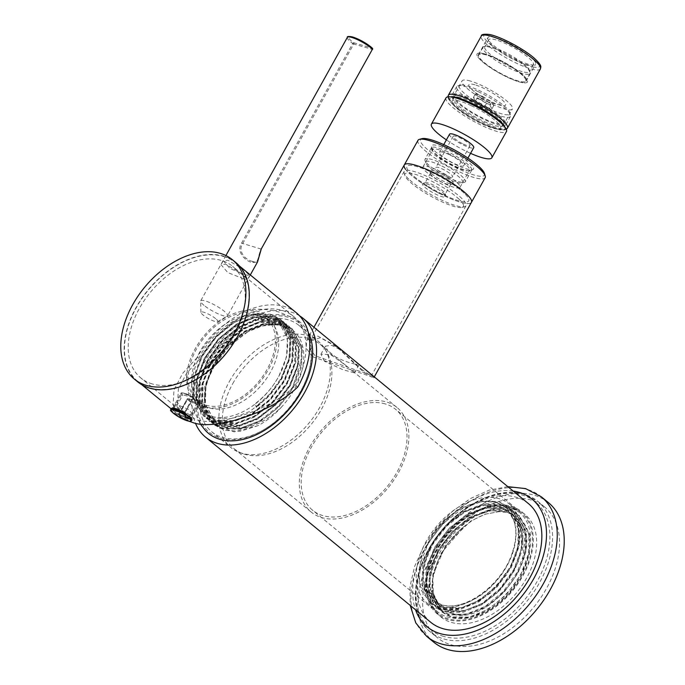 <?xml version="1.0" encoding="UTF-8"?>
<svg xmlns="http://www.w3.org/2000/svg" width="685" height="685" viewBox="0 0 685 685"><rect width="100%" height="100%" fill="white"/><g stroke="black" fill="none" stroke-linecap="round" stroke-linejoin="round"><path stroke-width="0.51" stroke-dasharray="3.42 2.57" d="M207.957 364.283A70.709 46.041 129.4 0 1 281.509 315.999A70.709 46.041 129.4 0 1 307.89 374.763A70.709 46.041 129.4 0 1 300.664 391.169A70.709 46.041 129.4 0 1 261.764 430.874A70.709 46.041 129.4 0 1 205.072 427.979A70.709 46.041 129.4 0 1 207.957 364.283M300.527 391.734A68.791 44.79 -50.6 0 0 307.565 375.774A68.791 44.79 -50.6 0 0 299.122 325.521A68.791 44.79 -50.6 0 0 210.346 365.576A68.791 44.79 -50.6 0 0 211.751 431.79A68.791 44.79 -50.6 0 0 262.68 430.351A68.791 44.79 -50.6 0 0 300.527 391.734M229.492 381.322A68.791 44.79 129.4 0 1 318.268 341.258A68.791 44.79 129.4 0 1 325.058 349.222A68.791 44.79 129.4 0 1 319.672 407.472A68.791 44.79 129.4 0 1 240.024 452.648A68.791 44.79 129.4 0 1 230.896 447.536A68.791 44.79 129.4 0 1 229.492 381.322M232.772 383.609A67.635 44.045 129.4 0 1 320.058 344.23A67.635 44.045 129.4 0 1 326.728 352.056A67.635 44.045 129.4 0 1 321.445 409.33A67.635 44.045 129.4 0 1 243.124 453.744A67.635 44.045 129.4 0 1 234.15 448.718A67.635 44.045 129.4 0 1 232.772 383.609M324.399 361.209L320.957 354.179L330.615 354.633L345.514 365.148L354.53 372.863L343.202 369.823L324.399 361.209M309.774 446.92A67.635 44.045 129.4 0 1 397.06 407.532A67.635 44.045 129.4 0 1 398.447 472.641A67.635 44.045 129.4 0 1 311.153 512.029A67.635 44.045 129.4 0 1 309.774 446.92M430.779 622.322A76.857 50.048 129.4 0 1 434.658 539.532A76.857 50.048 129.4 0 1 516.182 497.216A76.857 50.048 129.4 0 1 528.409 503.578M353.974 363.855L358.991 364.848L354.145 360.327C346.944 353.777 339.375 348.776 331.446 345.326L325.418 346.165L328.954 353.023C336.934 358.161 345.274 361.774 353.974 363.855M299.55 315.811A76.857 50.048 -50.6 0 0 290.894 311.992A76.857 50.048 -50.6 0 0 217.325 343.947A76.857 50.048 -50.6 0 0 195.388 423.065M385.21 403.902A65.332 42.538 -50.6 0 0 315.913 439.881A65.332 42.538 -50.6 0 0 312.617 510.248A65.332 42.538 -50.6 0 0 323.012 515.659A65.332 42.538 -50.6 0 0 392.308 479.688A65.332 42.538 -50.6 0 0 395.596 409.313A65.332 42.538 -50.6 0 0 385.21 403.902M510.693 507.071A65.332 42.538 -50.6 0 0 441.397 543.042A65.332 42.538 -50.6 0 0 438.1 613.417A65.332 42.538 -50.6 0 0 448.495 618.829A65.332 42.538 -50.6 0 0 517.792 582.849A65.332 42.538 -50.6 0 0 521.079 512.483A65.332 42.538 -50.6 0 0 510.693 507.071M509.195 512.868C531.072 518.305 536.501 548.771 520.643 576.513C505.924 604.427 473.421 623.727 452.708 617.313C444.719 615.087 438.905 610.181 435.283 602.612C425.231 582.216 439.273 545.731 464.49 526.14L458.993 530.978L446.38 545.568L437.355 561.931L432.834 578.457L433.305 593.45L439.838 606.61L451.912 613.854C487.831 626.946 543.907 556.648 521.782 524.085A58.602 38.163 129.4 0 1 522.843 559.662C513.408 592.542 474.928 620.91 451.415 613.058L436.431 601.618L432.466 589.836L432.766 575.64L445.712 545.192L470.775 521.054L485.211 514.152L499.262 511.635L509.195 512.868M437.689 608.742A64.373 41.913 -50.6 0 0 505.967 573.302A64.373 41.913 -50.6 0 0 509.212 503.963A64.373 41.913 -50.6 0 0 498.971 498.637A64.373 41.913 -50.6 0 0 430.694 534.077A64.373 41.913 -50.6 0 0 427.449 603.408A64.373 41.913 -50.6 0 0 437.689 608.742M512.705 551.322A58.602 38.163 -50.6 0 0 511.644 515.745C499.862 489.698 454.763 501.043 432.184 534.968L422.337 554.019L418.372 572.934L420.736 589.408L429.127 601.37L433.776 604.427C457.597 617.553 502.696 587.644 512.705 551.322C503.466 583.911 464.798 612.638 441.414 604.624L432.244 599.889L422.842 582.413L423.784 563.909L431.747 544.053L445.558 525.892L463.146 512.217L481.863 505.145L498.903 505.761L508.364 510.736L518.322 528.666L517.809 547.52L510.265 567.728L496.873 586.232L479.705 600.248L461.407 607.681L444.796 607.398L435.617 602.663L426.224 585.187L427.157 566.683L435.121 546.827L448.932 528.666L466.528 515L485.245 507.919L502.285 508.544L511.746 513.519L521.696 531.449L521.182 550.295L513.647 570.502L500.255 589.006L483.088 603.031L464.79 610.455L448.17 610.181L438.999 605.446L429.606 587.97L430.54 569.466L438.503 549.61L452.314 531.449L469.901 517.774L488.628 510.702L505.658 511.318L515.129 516.293L525.078 534.223L522.843 559.662M511.644 515.745C515.548 524.29 517.766 530.387 514.521 546.596C512.243 555.098 512.038 555.21 508.998 562C505.958 568.011 502.995 572.831 500.11 576.453C495.366 582.61 490.263 587.867 484.8 592.217C480.382 595.685 475.947 598.51 471.494 600.694C460.02 606.037 450.131 607.467 441.842 604.975L432.663 600.231L424.871 588.98L422.825 573.833L426.849 555.621L436.037 538.256L450.242 522.193L466.297 511.087L485.656 505.008L499.322 506.112L508.792 511.087L517.535 524.231L519.333 539.489L515.659 556.965L506.66 574.758L490.674 592.927L476.178 602.809L459.978 608.366L445.216 607.749L436.045 603.014L428.467 592.328L426.19 576.898L430.856 556.785L439.65 540.688L454.592 524.128L470.364 513.51L487.532 507.97L502.704 508.887L512.166 513.861L520.506 525.832L522.783 540.311L518.648 560.818L510.436 576.941L496.282 593.724L480.639 605.018L461.896 611.354L448.598 610.532L439.419 605.788L431.113 593.004L429.666 578.037L433.716 560.869L443.092 543.385L459.541 525.592L474.362 515.985L490.948 510.745L506.087 511.669L515.548 516.644L521.782 524.085M531.329 500.084A84.546 55.057 -50.6 0 0 441.654 546.639A84.546 55.057 -50.6 0 0 437.39 637.701A84.546 55.057 -50.6 0 0 450.833 644.705A84.546 55.057 -50.6 0 0 540.516 598.151A84.546 55.057 -50.6 0 0 544.772 507.088A84.546 55.057 -50.6 0 0 531.329 500.084M548.437 502.636A90.309 58.807 -50.6 0 0 534.077 495.152A90.309 58.807 -50.6 0 0 438.28 544.883A90.309 58.807 -50.6 0 0 433.733 642.153M432.184 534.968L445.378 519.804L460.851 508.347L480.553 500.889L498.492 501.531L508.45 506.763L518.913 525.643L518.365 545.483L510.411 566.752L496.3 586.24L478.207 600.993L458.916 608.802L441.405 608.511L431.738 603.511L421.823 585.093L422.799 565.596L431.173 544.678L445.712 525.541L464.224 511.13L483.935 503.663L501.865 504.314L511.832 509.546L522.295 528.418L521.739 548.265L513.793 569.535L499.673 589.014L481.581 603.776L462.298 611.585L444.788 611.285L435.121 606.293L425.205 587.876L426.181 568.379L434.555 547.452L449.095 528.315L467.607 513.904L487.318 506.446L505.247 507.088L515.206 512.32L525.669 531.192L525.121 551.04L517.166 572.309L503.055 591.797L484.963 606.55L465.68 614.359L448.17 614.068L438.494 609.068L428.587 590.65L429.555 571.153L437.938 550.235L452.468 531.098L470.989 516.687L490.691 509.22L508.63 509.863L518.588 515.103L529.051 533.975L528.503 553.822L520.549 575.092L506.438 594.571L488.345 609.333L469.054 617.142L451.543 616.842L441.876 611.851L431.961 593.433L432.937 573.936L441.311 553.009L464.49 526.14M433.776 604.427L429.204 601.43L419.288 583.012L420.265 563.515L428.639 542.588L443.178 523.451L461.69 509.041L481.401 501.583L499.331 502.225L509.297 507.457L519.761 526.337L519.204 546.176L511.258 567.445L497.139 586.934L479.046 601.687L459.763 609.504L442.253 609.205L432.586 604.204L422.671 585.786L423.647 566.289L432.021 545.371L446.56 526.234L465.072 511.823L484.783 504.357L502.713 505.008L512.671 510.239L523.135 529.111L522.587 548.959L514.632 570.228L500.521 589.708L482.428 604.47L463.146 612.279L445.635 611.979L435.96 606.987L426.053 588.569L427.02 569.072L435.403 548.146L449.934 529.008L468.454 514.598L488.157 507.14L506.095 507.782L516.053 513.014L526.517 531.894L525.969 551.733L518.014 573.003L503.903 592.491L485.811 607.244L466.519 615.062L449.009 614.762L439.342 609.761L429.426 591.343L430.403 571.847L438.777 550.928L453.316 531.791L471.828 517.38L491.539 509.914L509.469 510.565L519.435 515.796L529.899 534.668L529.342 554.516L521.396 575.785L507.277 595.265L489.184 610.027L469.901 617.836L452.391 617.536L442.724 612.544L435.283 602.612M361.474 369.232L368.71 374.344L371.561 375.457L315.126 355.789L309.38 348.023L309.774 341.07L320.443 337.714L337.705 347.543L361.474 369.232M461.022 190.396A35.355 7.227 29.1 0 1 468.737 200.868A35.355 7.227 29.1 0 1 447.279 196.475A35.355 7.227 29.1 0 1 414.673 176.953A35.355 7.227 29.1 0 1 406.95 166.481A35.355 7.227 29.1 0 1 428.416 170.873A35.355 7.227 29.1 0 1 461.022 190.396M405.451 169.169A38.428 7.86 -150.9 0 0 409.193 173.331A38.428 7.86 -150.9 0 0 445.31 196.321A38.428 7.86 -150.9 0 0 471.426 202.366A38.428 7.86 29.1 0 1 448.093 197.588A38.428 7.86 29.1 0 1 412.653 176.37A38.428 7.86 29.1 0 1 404.27 164.982M312.3 356.662L306.135 348.04L306.76 340.171L317.823 336.07L335.53 345.754L362.682 371.27L370.645 376.664L373.916 377.546L312.3 356.662M434.573 150.914A24.018 4.915 -150.9 0 0 454.96 164.229A24.018 4.915 -150.9 0 0 472.504 169.7A24.018 4.915 -150.9 0 0 470.389 163.843A24.018 4.915 -150.9 0 0 445.678 148.508A24.018 4.915 -150.9 0 0 431.456 146.847A24.018 4.915 -150.9 0 0 434.573 150.914M466.87 165.53A21.132 4.324 29.1 0 1 469.576 170.12A21.132 4.324 29.1 0 1 468.728 170.685A21.132 4.324 29.1 0 1 453.29 165.873A21.132 4.324 29.1 0 1 435.352 154.151A21.132 4.324 29.1 0 1 432.612 150.58A21.132 4.324 29.1 0 1 432.637 149.561A21.132 4.324 29.1 0 1 447.005 152.883A21.132 4.324 29.1 0 1 466.87 165.53M484.432 173.382A36.511 7.466 29.1 0 1 462.829 170.865A36.511 7.466 29.1 0 1 425.265 147.549A36.511 7.466 29.1 0 1 422.046 138.653M417.987 140.331A38.428 7.86 -150.9 0 0 422.91 148.671A38.428 7.86 -150.9 0 0 459.036 171.67A38.428 7.86 -150.9 0 0 485.143 177.715M431.473 173.476A13.452 2.749 -150.9 0 0 442.895 180.934A13.452 2.749 -150.9 0 0 452.716 184A13.452 2.749 -150.9 0 0 451.535 180.72A13.452 2.749 -150.9 0 0 437.689 172.132A13.452 2.749 -150.9 0 0 429.735 171.207A13.452 2.749 -150.9 0 0 431.473 173.476M449.189 181.85A11.525 2.355 29.1 0 1 450.662 184.351A11.525 2.355 29.1 0 1 450.199 184.659A11.525 2.355 29.1 0 1 441.782 182.03A11.525 2.355 29.1 0 1 431.995 175.643A11.525 2.355 29.1 0 1 430.497 173.69A11.525 2.355 29.1 0 1 430.514 173.134A11.525 2.355 29.1 0 1 438.349 174.949A11.525 2.355 29.1 0 1 449.189 181.85M444.214 193.864A13.452 2.749 29.1 0 1 445.961 196.141A13.452 2.749 29.1 0 1 437.998 195.216A13.452 2.749 29.1 0 1 424.161 186.628A13.452 2.749 29.1 0 1 422.97 183.349A13.452 2.749 29.1 0 1 432.8 186.406A13.452 2.749 29.1 0 1 444.214 193.864M426.507 185.498A11.525 2.355 -150.9 0 0 437.338 192.399A11.525 2.355 -150.9 0 0 445.173 194.206A11.525 2.355 -150.9 0 0 445.19 193.658A11.525 2.355 -150.9 0 0 443.7 191.706A11.525 2.355 -150.9 0 0 433.913 185.318A11.525 2.355 -150.9 0 0 425.488 182.69A11.525 2.355 -150.9 0 0 425.025 182.998A11.525 2.355 -150.9 0 0 426.507 185.498M459.113 199.249A33.437 6.833 -150.9 0 0 424.717 177.903A33.437 6.833 -150.9 0 0 404.921 175.591A33.437 6.833 -150.9 0 0 409.262 181.242A33.437 6.833 -150.9 0 0 437.638 199.78A33.437 6.833 -150.9 0 0 462.058 207.392A33.437 6.833 -150.9 0 0 459.113 199.249M408.739 179.085A35.355 7.227 29.1 0 1 404.159 173.108A35.355 7.227 29.1 0 1 404.21 171.413A35.355 7.227 29.1 0 1 428.228 176.97A35.355 7.227 29.1 0 1 461.459 198.119A35.355 7.227 29.1 0 1 465.997 205.8A35.355 7.227 29.1 0 1 464.576 206.742A35.355 7.227 29.1 0 1 438.751 198.684A35.355 7.227 29.1 0 1 408.739 179.085M457.263 182.792A21.132 4.324 29.1 0 1 459.969 187.382A21.132 4.324 29.1 0 1 445.61 184.051A21.132 4.324 29.1 0 1 425.745 171.413A21.132 4.324 29.1 0 1 423.039 166.823A21.132 4.324 29.1 0 1 437.398 170.145A21.132 4.324 29.1 0 1 457.263 182.792M464.207 193.187A35.355 7.227 -150.9 0 0 430.976 172.038A35.355 7.227 -150.9 0 0 406.95 166.481A35.355 7.227 -150.9 0 0 411.488 174.153A35.355 7.227 -150.9 0 0 444.719 195.311A35.355 7.227 -150.9 0 0 468.737 200.868A35.355 7.227 -150.9 0 0 464.207 193.187M137.668 381.828A77.242 50.296 129.4 0 1 141.564 298.626A77.242 50.296 129.4 0 1 223.498 256.096A77.242 50.296 129.4 0 1 235.777 262.492M190.062 414.982L179.924 409.245L174.795 404.45L177.672 404.792L188.452 409.365L193.264 414.733L190.062 414.982M191.141 417.996L191.064 418.698L187.87 418.92L177.715 413.226L172.594 408.414L179.333 410.058M243.535 278.795L227.848 272.596L221.032 264.701L225.733 264.162L240.084 272.767L247.559 279.471L243.535 278.795M245.727 274.856L230.083 268.58L223.25 260.72L227.934 260.223L242.327 268.751L249.777 275.49L245.727 274.856M296.365 312.805A76.857 50.048 129.4 0 0 284.138 306.435A76.857 50.048 129.4 0 0 197.169 357.561L200.191 358.435L186.662 373.171L178.374 388.934L177.586 403.217L184.351 413.74L195.182 419.186C216.272 428.082 271.114 409.776 294.91 385.903L297.932 386.785M152.327 383.951A72.25 47.042 129.4 0 1 140.836 377.966A72.25 47.042 129.4 0 1 144.484 300.15A72.25 47.042 129.4 0 1 221.118 260.368A72.25 47.042 129.4 0 1 232.609 266.354A72.25 47.042 129.4 0 1 228.961 344.17A72.25 47.042 129.4 0 1 152.327 383.951M200.191 358.435A72.25 47.042 129.4 0 1 281.946 310.373A72.25 47.042 129.4 0 1 293.437 316.367A72.25 47.042 129.4 0 1 294.91 385.903M223.31 256.421A76.857 50.048 129.4 0 1 235.537 262.792A76.857 50.048 129.4 0 1 231.658 345.574A76.857 50.048 129.4 0 1 150.135 387.898A76.857 50.048 129.4 0 1 137.908 381.528A76.857 50.048 129.4 0 1 141.786 298.746A76.857 50.048 129.4 0 1 223.31 256.421M197.169 357.561L182.775 373.231L173.964 390.005L173.117 405.203L180.318 416.394L188.803 421.172M215.689 318.662A9.607 1.961 -150.9 0 0 206.339 313.156A9.607 1.961 -150.9 0 0 200.936 312.411A9.607 1.961 -150.9 0 0 203.085 315.014A9.607 1.961 -150.9 0 0 211.459 320.092A9.607 1.961 -150.9 0 0 217.607 321.685A9.607 1.961 -150.9 0 0 215.689 318.662M204.061 305.382A15.37 3.142 29.1 0 1 200.619 301.212A15.37 3.142 29.1 0 1 200.705 300.826A15.37 3.142 29.1 0 1 210.038 302.736A15.37 3.142 29.1 0 1 224.218 311.221A15.37 3.142 29.1 0 1 227.574 315.776A15.37 3.142 29.1 0 1 227.292 316.05A15.37 3.142 29.1 0 1 217.453 313.507A15.37 3.142 29.1 0 1 204.061 305.382M347.346 37.375A15.37 3.142 -150.9 0 0 350.694 41.931A15.37 3.142 -150.9 0 0 352.707 43.472L241.565 243.149C235.631 252.106 246.24 261.875 252.722 262.586L257.543 261.935M252.654 261.345C246.78 260.797 237.07 251.917 242.636 243.697L353.768 44.02L372.28 49.389L261.148 249.066C257.123 257.808 258.913 264.307 252.654 261.345A0.959 0.702 -73.8 0 1 252.722 262.586M185.421 415.29L185.986 414.142A3.459 0.711 29.1 0 1 186.097 414.057M184.573 412.413L192.733 397.745L193.547 397.557L182.604 394.86L181.345 394.937L172.928 410.058L174.058 410.717L182.844 394.937M193.17 397.642L193.547 397.557A9.795 2.004 -150.9 0 0 184.188 393.19A9.795 2.004 -150.9 0 0 182.604 394.86M193.401 397.54L184.804 413.312L184.325 412.867A10.566 2.158 -150.9 0 0 172.44 408.688A10.566 2.158 -150.9 0 0 172.928 410.058M189.814 415.992L198.307 401.247L198.83 402.48L190.713 417.062M190.413 417.602L179.025 414.793A10.566 2.158 -150.9 0 0 190.91 418.972A10.566 2.158 -150.9 0 0 190.413 417.602L190.558 417.336M179.025 414.793L187.442 399.672L187.51 398.559L178.725 414.339M198.068 401.17L187.51 398.559M178.545 414.348L187.356 398.55A9.795 2.004 -150.9 0 0 196.723 402.917A9.795 2.004 -150.9 0 0 198.307 401.247L198.821 402.035M184.625 413.32L174.058 410.717M186.089 414.365A3.648 0.745 -150.9 0 1 186.02 413.8L186.097 413.877M199.892 351.756A53.798 35.038 -50.6 0 0 191.586 381.845A53.798 35.038 -50.6 0 0 200.988 403.542A53.798 35.038 -50.6 0 0 209.55 408.003A53.798 35.038 -50.6 0 0 270.429 372.212A53.798 35.038 -50.6 0 0 269.325 320.426A53.798 35.038 -50.6 0 0 260.771 315.965A53.798 35.038 -50.6 0 0 246.223 315.391A53.798 35.038 -50.6 0 0 199.892 351.756M254.486 404.544A59.184 38.54 129.4 0 1 202.084 411.402A59.184 38.54 129.4 0 1 191.731 387.539A59.184 38.54 129.4 0 1 200.868 354.436A59.184 38.54 129.4 0 1 251.84 314.441A59.184 38.54 129.4 0 1 277.254 319.972A59.184 38.54 129.4 0 1 278.461 376.938A59.184 38.54 129.4 0 1 273.443 384.91A59.184 38.54 129.4 0 1 254.486 404.544L256.738 406.393L256.515 407.378L254.486 404.544M257.389 313.191A53.798 35.038 129.4 0 1 265.951 317.643A53.798 35.038 129.4 0 1 263.237 375.594A53.798 35.038 129.4 0 1 206.168 405.22A53.798 35.038 129.4 0 1 197.614 400.759A53.798 35.038 129.4 0 1 200.32 342.817A53.798 35.038 129.4 0 1 257.389 313.191M256.738 406.393C266.765 398.867 274.848 389.748 280.996 379.019L289.001 358.94L289.901 340.222L280.37 322.541L271.08 317.729L254.263 317.42L235.743 324.895L218.369 339.015L204.815 357.681L197.16 378.051L196.604 397.052L206.605 415.119L216.135 420.128L233.302 420.727L252.174 413.543L269.899 399.706L283.813 381.339L291.81 361.252L292.718 342.543L283.188 324.853L273.897 320.049L257.08 319.741L238.56 327.207L221.186 341.335L207.632 359.993L199.977 380.363L199.421 399.372L209.422 417.439L218.952 422.44L236.119 423.039L254.991 415.863L272.716 402.026L286.63 383.651L294.627 363.572L295.535 344.855L285.996 327.165L276.706 322.361L259.898 322.053L241.377 329.519L224.004 343.647L210.449 362.305L202.794 382.684L202.238 401.684L212.239 419.751L221.769 424.76L238.937 425.351L257.808 418.175L275.533 404.338L289.438 385.972L297.444 365.884L298.352 347.167L288.813 329.485L279.523 324.681L262.715 324.373L244.194 331.84L226.821 345.968L213.258 364.625L205.611 384.996L205.055 404.004L215.056 422.071L224.586 427.072L241.754 427.671L260.625 420.487L268.186 415.521A59.184 38.54 129.4 0 1 231.59 428.57L224.937 427.363L215.407 422.354L205.406 404.287L205.962 385.287L213.617 364.917L227.172 346.25L244.545 332.131L263.066 324.656L279.874 324.964L289.164 329.776L298.703 347.458L297.795 366.175L289.798 386.254L275.884 404.63L258.159 418.466L239.288 425.642L222.12 425.042L212.59 420.042L202.589 401.975L203.145 382.966L210.8 362.596L224.355 343.938L241.728 329.81L260.249 322.344L277.065 322.652L286.356 327.456L295.886 345.146L294.978 363.863L286.981 383.942L273.067 402.309L255.342 416.146L236.471 423.33L219.303 422.731L209.773 417.73L199.772 399.663L200.328 380.654L207.983 360.284L221.538 341.627L238.911 327.498L257.432 320.032L274.248 320.34L283.539 325.144L293.069 342.825L292.17 361.543L284.164 381.631L270.25 399.997L252.525 413.834L233.653 421.01L216.486 420.419L206.956 415.41L196.955 397.343L197.511 378.343L205.166 357.964L218.72 339.306L236.094 325.178L254.614 317.712L271.431 318.02L280.722 322.823L290.26 340.513L289.353 359.231L281.347 379.31L267.433 397.685L249.708 411.522L230.836 418.698L213.677 418.098L204.139 413.098L194.146 395.031L194.694 376.022L202.349 355.652L215.912 336.994L233.285 322.866L251.797 315.4L268.614 315.708L277.904 320.511L287.443 338.202L286.535 356.911L278.53 376.998L273.443 384.91C267.955 392.479 261.567 398.961 254.281 404.364M268.186 415.521C278.059 408.149 286.107 399.055 292.358 388.258L301.914 358.264L300.629 344.975L295.372 334.374L286.587 327.37L275.027 324.536L261.67 326.094L247.867 331.805A61.102 39.79 -50.6 0 1 296.853 334.306A61.102 39.79 -50.6 0 1 294.362 389.345A61.102 39.79 -50.6 0 1 281.852 406.676C265.429 422.628 248.672 429.923 231.59 428.57M247.867 331.805A61.102 39.79 -50.6 0 0 214.251 366.107A61.102 39.79 -50.6 0 0 209.31 376.63C205.603 385.878 203.967 394.663 204.404 402.968L206.014 384.713L213.497 365.721L227.651 346.25L245.804 331.506L265.138 323.722L282.7 324.048L292.401 329.065L302.368 347.543L301.434 367.083L293.086 388.052L278.572 407.241L260.069 421.686L240.384 429.187L222.471 428.57L212.521 423.356L202.092 404.501L202.683 384.67L210.68 363.41L224.843 343.93L242.987 329.194L262.321 321.402L279.882 321.727L289.584 326.754L299.55 345.223L298.617 364.771L290.269 385.741L275.755 404.921L257.252 419.374L237.567 426.875L219.654 426.258L209.704 421.035L199.275 402.189L199.866 382.35L207.863 361.089L222.026 341.618L240.17 326.873L259.504 319.09L277.065 319.416L286.767 324.433L296.733 342.911L295.8 362.451L287.452 383.42L272.938 402.609L254.443 417.062L234.75 424.563L216.837 423.938L206.887 418.723L196.458 399.869L197.049 380.038L205.046 358.777L219.209 339.306L237.352 324.562L256.687 316.77L274.248 317.104L283.958 322.121L293.925 340.591L292.983 360.139L284.635 381.108L270.121 400.288L251.626 414.742L231.932 422.243L214.02 421.626L204.079 416.411L193.649 397.557L194.232 377.718L202.229 356.457L216.391 336.986L234.535 322.25L253.878 314.458L271.431 314.783L281.141 319.801L291.108 338.279L290.166 357.818L281.818 378.796L270.686 394.337L256.515 407.378M247.636 331.934L228.927 346.447L214.259 366.081L209.31 376.63M308.301 332.465A72.053 46.922 -50.6 0 0 295.834 319.142A72.053 46.922 -50.6 0 0 288.608 316.102A72.053 46.922 -50.6 0 0 214.456 352.569A72.053 46.922 -50.6 0 0 204.858 429.795M281.852 406.676C274.702 414.69 266.782 421.01 258.091 425.616L234.21 431.858L215.073 425.453L207.692 415.881L204.404 402.968M205.252 406.864A55.725 36.288 129.4 0 1 186.825 374.489A55.725 36.288 129.4 0 1 238.08 312.146A55.725 36.288 129.4 0 1 258.305 311.547A55.725 36.288 129.4 0 1 268.306 369.797A55.725 36.288 129.4 0 1 205.252 406.864M258.091 425.616L240.435 431.259L224.577 430.308L214.636 425.094L204.207 406.239L204.789 386.4L212.787 365.139L226.949 345.668L245.093 330.932L264.436 323.14L281.997 323.466L291.699 328.483L301.665 346.961L300.724 366.501L292.375 387.479L277.862 406.659L259.367 421.112L239.673 428.613L221.76 427.997L211.819 422.773L201.39 403.919L201.981 384.088L209.97 362.827L224.132 343.356L242.276 328.612L261.619 320.828L279.18 321.154L288.882 326.171L298.848 344.649L297.906 364.189L289.558 385.158L275.045 404.347L256.55 418.792L236.864 426.293L218.952 425.676L209.002 420.462L198.573 401.607L199.164 381.776L207.161 360.515L221.315 341.036L239.467 326.3L258.802 318.508L276.363 318.833L286.065 323.859L296.031 342.329L295.098 361.877L286.75 382.846L272.236 402.026L253.733 416.48L234.047 423.981L216.135 423.364L206.185 418.141L195.756 399.295L196.347 379.456L204.344 358.195L218.506 338.724L236.65 323.979L255.984 316.196L273.546 316.521L283.248 321.539L293.214 340.017L292.281 359.556L283.933 380.526L269.419 399.715L250.916 414.168L231.23 421.669L213.318 421.044L203.368 415.829L192.939 396.975L193.53 377.144L201.527 355.883L215.689 336.412L233.833 321.667L253.167 313.876L270.729 314.209L280.43 319.227L290.397 337.696L289.464 357.245L281.115 378.214L269.984 393.764L255.805 406.796M492.806 37.016A27.289 5.583 29.1 0 1 520.805 49.774A27.289 5.583 29.1 0 1 535.593 64.15A27.289 5.583 29.1 0 1 530.704 64.75A27.289 5.583 29.1 0 1 502.704 51.991A27.289 5.583 29.1 0 1 487.917 37.615A27.289 5.583 29.1 0 1 492.806 37.016M483.293 54.106A27.289 5.583 29.1 0 1 511.293 66.865A27.289 5.583 29.1 0 1 526.08 81.241A27.289 5.583 29.1 0 1 521.191 81.84A27.289 5.583 29.1 0 1 493.191 69.082A27.289 5.583 29.1 0 1 478.404 54.706A27.289 5.583 29.1 0 1 483.293 54.106M502.507 124.405A30.739 6.285 29.1 0 1 503.903 126.811A30.739 6.285 29.1 0 1 498.346 128.96A30.739 6.285 29.1 0 1 464.216 112.905A30.739 6.285 29.1 0 1 451.364 97.561A30.739 6.285 29.1 0 1 454.138 97.484M457.897 97.039A28.821 5.891 29.1 0 1 484.954 108.958A28.821 5.891 29.1 0 1 503.141 124.319A28.821 5.891 29.1 0 1 503.09 125.706A28.821 5.891 29.1 0 1 497.926 126.34A28.821 5.891 29.1 0 1 468.343 112.862A28.821 5.891 29.1 0 1 452.725 97.672A28.821 5.891 29.1 0 1 453.881 96.91A28.821 5.891 29.1 0 1 457.897 97.039M482.223 53.327A28.821 5.891 29.1 0 1 511.806 66.805A28.821 5.891 29.1 0 1 527.424 81.995A28.821 5.891 29.1 0 1 522.261 82.628A28.821 5.891 29.1 0 1 492.678 69.142A28.821 5.891 29.1 0 1 477.06 53.961A28.821 5.891 29.1 0 1 482.223 53.327M445.986 175.266A9.607 1.961 -150.9 0 0 452.639 176.841A9.607 1.961 -150.9 0 0 442.51 169.067A9.607 1.961 -150.9 0 0 435.857 167.5A9.607 1.961 -150.9 0 0 445.986 175.266M463.368 144.047A9.607 1.961 -150.9 0 0 470.021 145.614A9.607 1.961 -150.9 0 0 459.892 137.839A9.607 1.961 -150.9 0 0 453.23 136.272A9.607 1.961 -150.9 0 0 463.368 144.047M440.421 165.342A21.132 4.324 -150.9 0 0 425.745 162.902A21.132 4.324 -150.9 0 0 448.067 178.99A21.132 4.324 -150.9 0 0 461.87 183.006A21.132 4.324 -150.9 0 0 458.137 176.216A21.132 4.324 -150.9 0 0 440.421 165.342M449.334 177.972A23.059 4.718 29.1 0 1 424.983 160.418A23.059 4.718 29.1 0 1 425.017 159.314A23.059 4.718 29.1 0 1 440.994 163.081A23.059 4.718 29.1 0 1 465.312 181.739A23.059 4.718 29.1 0 1 464.387 182.356A23.059 4.718 29.1 0 1 449.334 177.972M489.706 109.163A28.821 5.891 29.1 0 1 465.56 94.342A28.821 5.891 29.1 0 1 460.466 85.077A28.821 5.891 29.1 0 1 479.286 90.557A28.821 5.891 29.1 0 1 509.726 112.486A28.821 5.891 29.1 0 1 489.706 109.163M478.019 91.576A30.739 6.285 -150.9 0 0 457.948 85.728A30.739 6.285 -150.9 0 0 456.715 86.55A30.739 6.285 -150.9 0 0 489.141 111.424A30.739 6.285 -150.9 0 0 510.445 116.45A30.739 6.285 -150.9 0 0 510.488 114.977A30.739 6.285 -150.9 0 0 478.019 91.576M447.399 151.582A23.059 4.718 -150.9 0 0 431.422 147.806A23.059 4.718 -150.9 0 0 455.739 166.464A23.059 4.718 -150.9 0 0 471.717 170.231A23.059 4.718 -150.9 0 0 447.399 151.582M449.54 134.217A13.837 2.826 -150.9 0 0 464.13 145.408A13.837 2.826 -150.9 0 0 473.72 147.669M449.06 154.553A13.837 2.826 -150.9 0 0 439.479 152.293A13.837 2.826 -150.9 0 0 454.069 163.484A13.837 2.826 -150.9 0 0 463.651 165.753A13.837 2.826 -150.9 0 0 449.06 154.553M446.046 97.827A34.584 7.073 -150.9 0 0 482.523 125.809A34.584 7.073 -150.9 0 0 506.48 131.469M446.389 139.877A34.584 7.073 -150.9 0 0 467.881 152.104A34.584 7.073 -150.9 0 0 470.561 153.337M473.969 100.721A27.862 5.694 -150.9 0 0 454.66 96.165A27.862 5.694 -150.9 0 0 484.047 118.71A27.862 5.694 -150.9 0 0 503.355 123.266A27.862 5.694 -150.9 0 0 473.969 100.721M471.22 105.653A27.862 5.694 -150.9 0 0 451.92 101.097A27.862 5.694 -150.9 0 0 481.307 123.642A27.862 5.694 -150.9 0 0 500.607 128.198A27.862 5.694 -150.9 0 0 471.22 105.653M473.446 99.796A30.739 6.285 -150.9 0 0 452.143 94.77A30.739 6.285 -150.9 0 0 484.569 119.644A30.739 6.285 -150.9 0 0 505.872 124.67A30.739 6.285 -150.9 0 0 473.446 99.796M482.488 96.277L491.762 101.962L493.765 105.541L486.504 103.435L477.231 97.758L475.227 94.17L482.488 96.277L480.656 99.565L489.929 105.25L491.941 108.829L484.672 106.723L475.399 101.037L473.395 97.458L480.656 99.565M473.395 97.458L475.227 94.17M475.399 101.037L477.231 97.758M484.672 106.723L486.504 103.435M491.941 108.829L493.765 105.541M489.929 105.25L491.762 101.962M522.073 71.582A25.559 5.223 29.1 0 1 496.771 59.107A25.559 5.223 29.1 0 1 484.757 46.837A25.559 5.223 29.1 0 1 485.785 46.152A25.559 5.223 29.1 0 1 492.113 46.948A25.559 5.223 29.1 0 1 515.257 58.028A25.559 5.223 29.1 0 1 529.454 70.461A25.559 5.223 29.1 0 1 529.419 71.694A25.559 5.223 29.1 0 1 522.073 71.582M490.683 47.445A26.903 5.497 -150.9 0 0 484.021 46.614A26.903 5.497 -150.9 0 0 482.942 47.334A26.903 5.497 -150.9 0 0 495.58 60.246A26.903 5.497 -150.9 0 0 522.218 73.381A26.903 5.497 -150.9 0 0 529.95 73.501A26.903 5.497 -150.9 0 0 529.993 72.208A26.903 5.497 -150.9 0 0 515.051 59.116A26.903 5.497 -150.9 0 0 490.683 47.445M482.582 98.28A3.262 0.668 -150.9 0 0 482.103 99.017A3.262 0.668 -150.9 0 0 486.41 101.431A3.262 0.668 -150.9 0 0 486.47 101.448A3.262 0.668 -150.9 0 0 486.607 100.455A3.262 0.668 -150.9 0 0 482.582 98.28M474.928 84.803A21.004 4.298 -150.9 0 0 471.837 89.512A21.004 4.298 -150.9 0 0 499.553 105.053A21.004 4.298 -150.9 0 0 499.956 105.165A21.004 4.298 -150.9 0 0 500.829 98.768A21.004 4.298 -150.9 0 0 474.928 84.803M485.348 54.081A28.821 5.891 -150.9 0 0 477.06 53.961A28.821 5.891 -150.9 0 0 490.597 67.798A28.821 5.891 -150.9 0 0 519.136 81.866A28.821 5.891 -150.9 0 0 527.424 81.995A28.821 5.891 -150.9 0 0 513.887 68.149A28.821 5.891 -150.9 0 0 485.348 54.081M470.347 81.035A28.821 5.891 -150.9 0 0 462.058 80.907A28.821 5.891 -150.9 0 0 475.596 94.753A28.821 5.891 -150.9 0 0 504.134 108.821A28.821 5.891 -150.9 0 0 512.423 108.941A28.821 5.891 -150.9 0 0 498.885 95.104A28.821 5.891 -150.9 0 0 470.347 81.035M486.47 55.005A26.903 5.497 -150.9 0 0 478.738 54.894A26.903 5.497 -150.9 0 0 491.376 67.806A26.903 5.497 -150.9 0 0 518.014 80.941A26.903 5.497 -150.9 0 0 525.746 81.061A26.903 5.497 -150.9 0 0 513.108 68.14A26.903 5.497 -150.9 0 0 486.47 55.005M496.043 39.884A25.559 5.223 -150.9 0 0 488.696 39.773A25.559 5.223 -150.9 0 0 500.701 52.043A25.559 5.223 -150.9 0 0 526.003 64.518A25.559 5.223 -150.9 0 0 533.35 64.63A25.559 5.223 -150.9 0 0 521.345 52.351A25.559 5.223 -150.9 0 0 496.043 39.884M426.746 636.416A90.309 58.807 129.4 0 1 431.293 539.138A90.309 58.807 129.4 0 1 527.09 489.415A90.309 58.807 129.4 0 1 541.45 496.899M451.415 622.425A66.291 43.164 -50.6 0 0 526.431 578.328A66.291 43.164 -50.6 0 0 514.529 509.032A66.291 43.164 -50.6 0 0 439.522 553.129A66.291 43.164 -50.6 0 0 451.415 622.425M448.033 619.651A66.291 43.164 129.4 0 1 436.139 550.346A66.291 43.164 129.4 0 1 511.156 506.249A66.291 43.164 129.4 0 1 523.049 575.554A66.291 43.164 129.4 0 1 448.033 619.651M509.109 506.969A64.373 41.913 -50.6 0 0 440.832 542.409A64.373 41.913 -50.6 0 0 437.587 611.748A64.373 41.913 -50.6 0 0 447.827 617.082A64.373 41.913 -50.6 0 0 516.105 581.633A64.373 41.913 -50.6 0 0 519.35 512.303A64.373 41.913 -50.6 0 0 509.109 506.969M524.35 494.339A84.546 55.057 -50.6 0 0 434.667 540.893A84.546 55.057 -50.6 0 0 430.403 631.964A84.546 55.057 -50.6 0 0 443.854 638.968A84.546 55.057 -50.6 0 0 533.529 592.414A84.546 55.057 -50.6 0 0 537.793 501.351A84.546 55.057 -50.6 0 0 524.35 494.339M443.64 636.399A82.62 53.798 129.4 0 1 428.81 550.021A82.62 53.798 129.4 0 1 522.304 495.058A82.62 53.798 129.4 0 1 537.134 581.437A82.62 53.798 129.4 0 1 443.64 636.399M513.151 491.042A82.62 53.798 -50.6 0 0 438.032 528.777A82.62 53.798 -50.6 0 0 415.53 609.778M370.679 46.768A14.411 2.946 29.1 0 1 372.178 48.104L353.666 42.735A14.411 2.946 29.1 0 1 351.782 41.288A14.411 2.946 29.1 0 1 348.742 36.887M261.148 249.066L241.565 243.149M372.178 48.104A0.959 0.702 -73.8 0 1 372.28 49.389L372.332 49.397M353.666 42.735A0.959 0.702 -73.8 0 1 353.768 44.02L352.707 43.472A0.959 0.471 125.9 0 1 353.666 42.735M190.156 417.019A3.648 0.745 -150.9 0 0 190.19 417.037A11.148 2.278 -150.9 0 1 183.392 417.285A11.148 2.278 -150.9 0 1 172.003 408.311M187.442 399.672A10.566 2.158 -150.9 0 0 199.326 403.85A10.566 2.158 -150.9 0 0 198.83 402.48M192.733 397.745A10.566 2.158 -150.9 0 0 180.857 393.567A10.566 2.158 -150.9 0 0 181.345 394.937M170.899 408.697A11.91 2.44 -150.9 0 0 180.121 416.617A11.91 2.44 -150.9 0 0 191.714 420.282M170.753 408.954A11.91 2.44 -150.9 0 0 179.975 416.874A11.91 2.44 -150.9 0 0 191.569 420.539M540.388 68.971A33.822 6.918 29.1 0 1 534.326 69.716A33.822 6.918 29.1 0 1 499.622 53.901A33.822 6.918 29.1 0 1 481.29 36.082M533.906 67.096A31.895 6.525 29.1 0 1 494.544 47.676A31.895 6.525 29.1 0 1 489.604 34.67A31.895 6.525 29.1 0 1 528.966 54.089A31.895 6.525 29.1 0 1 533.906 67.096M507.457 128.138A33.822 6.918 29.1 0 1 501.394 128.883A33.822 6.918 29.1 0 1 466.69 113.068A33.822 6.918 29.1 0 1 448.358 95.241M504.708 126.776A31.895 6.525 29.1 0 1 499.142 129.542A31.895 6.525 29.1 0 1 463.026 112.408A31.895 6.525 29.1 0 1 450.97 96.868M307.565 375.774L307.89 374.763M326.728 352.056L325.058 349.222M299.122 325.521L318.268 341.258M320.058 344.23L345.514 365.148M352.647 371.022L397.06 407.532M438.1 613.417L312.617 510.248M358.991 364.848L354.53 372.863M325.418 346.165L320.957 354.179M521.079 512.483L395.596 409.313M234.15 448.718L311.153 512.029M211.751 431.79L230.896 447.536M243.124 453.744L240.024 452.648M262.68 430.351L261.764 430.874M509.212 503.963L519.35 512.303L509.486 507.174C491.505 501.386 463.471 514.144 445.738 536.903C423.895 563.284 420.599 599.118 437.587 611.748L427.449 603.408M544.772 507.088L537.793 501.351L523.965 494.142C499.168 486.393 462.957 503.244 439.933 532.647C411.753 566.795 406.762 613.777 430.403 631.964L437.39 637.701M436.045 603.014L435.617 602.663M508.792 511.087L508.364 510.736M436.431 601.618L433.305 593.45M499.262 511.635L486.23 513.998C476.811 517.158 467.735 522.818 458.993 530.978M507.808 486.65L489.158 490.143L470.364 498.577L452.485 511.344L436.602 527.604L423.715 546.33L414.648 566.341L410.007 586.411L410.187 605.386M508.45 506.763L509.297 507.457M431.738 603.511L432.586 604.204M511.832 509.546L512.671 510.239M435.121 606.293L435.96 606.987M515.206 512.32L516.053 513.014M438.494 609.068L439.342 609.761M518.588 515.103L519.435 515.796M441.876 611.851L442.724 612.544M465.997 205.8L371.561 375.457M313.944 327.259L306.76 340.171M404.21 171.413L309.774 341.07M373.608 377.058L371.433 375.269M337.705 347.543L335.53 345.754M468.728 170.685L472.504 169.7M450.199 184.659L452.716 184M445.19 193.658L445.961 196.141M404.921 175.591L404.159 173.108M459.969 187.382L469.576 170.12M450.662 184.351L445.173 194.206M430.514 173.134L425.025 182.998M423.039 166.823L432.637 149.561M462.058 207.392L464.576 206.742M425.488 182.69L422.97 183.349M430.497 173.69L429.735 171.207M432.612 150.58L431.456 146.847M172.594 408.414L174.795 404.45M223.25 260.72L221.032 264.701M184.351 413.74L140.836 377.966M239.407 265.977L235.537 262.792M180.318 416.394L170.916 408.662M141.786 384.713L137.908 381.528M293.437 316.367L232.609 266.354M249.777 275.49L247.559 279.471M191.064 418.698L193.264 414.733M200.936 312.411L200.619 301.212M225.913 255.548L200.705 300.826M250.308 274.933L227.574 315.776M217.607 321.685L227.292 316.05M172.44 408.688L180.857 393.567C180.48 392.642 182.022 392.633 185.464 393.533L193.572 397.548L185.13 412.712M190.91 418.972L199.326 403.85L198.539 401.419M186.012 414.519L186.063 413.8M191.586 381.845L191.731 387.539M269.325 320.426L265.951 317.643M202.084 411.402L204.139 413.098M277.254 319.972L277.904 320.511M295.834 319.142L279.42 312.172C265.634 308.25 251.857 308.241 238.08 312.146M186.825 374.489L189.128 400.34L200.183 423.827M200.988 403.542L197.614 400.759M246.223 315.391L251.84 314.441M215.073 425.453L214.636 425.094M292.401 329.065L291.699 328.483M212.521 423.356L211.819 422.773M289.584 326.754L288.882 326.171M209.704 421.035L209.002 420.462M286.767 324.433L286.065 323.859M206.887 418.723L206.185 418.141M283.958 322.121L283.248 321.539M204.079 416.411L203.368 415.829M281.141 319.801L280.43 319.227M526.08 81.241L535.593 64.15M447.939 96.808L448.23 98.503L450.225 101.757L457.118 108.187L473.78 119.053L483.773 124.148L499.707 129.79L504.751 129.97L506.352 129.319M503.141 124.319L503.903 126.811M503.09 125.706L512.423 108.941M452.725 97.672L462.058 80.907M453.881 96.91L451.364 97.561M478.404 54.706L487.917 37.615M470.021 145.614L452.639 176.841M425.745 162.902L424.983 160.418M460.466 85.077L457.948 85.728M431.422 147.806L425.017 159.314M443.752 144.612L439.479 152.293M454.66 96.165L451.92 101.097M456.715 86.55L452.143 94.77M510.445 116.45L505.872 124.67M503.355 123.266L500.607 128.198M467.932 158.072L463.651 165.753M471.717 170.231L465.312 181.739M509.726 112.486L510.488 114.977M461.87 183.006L464.387 182.356M453.23 136.272L435.857 167.5M485.785 46.152L484.021 46.614M482.103 99.017L471.837 89.512M482.942 47.334L478.738 54.894M488.696 39.773L484.757 46.837M533.35 64.63L529.419 71.694M529.95 73.501L525.746 81.061M486.47 101.448L499.956 105.165M529.454 70.461L529.993 72.208"/><path stroke-width="1.03" d="M303.121 318.362L528.409 503.578A76.857 50.048 129.4 0 1 524.53 586.369A76.857 50.048 129.4 0 1 443.007 628.684A76.857 50.048 129.4 0 1 430.779 622.322L205.5 437.099A76.857 50.048 -50.6 0 0 217.719 443.469A76.857 50.048 -50.6 0 0 299.251 401.145A76.857 50.048 -50.6 0 0 303.121 318.362A76.857 50.048 -50.6 0 0 299.55 315.811M195.388 423.065A76.857 50.048 -50.6 0 0 205.5 437.099M448.093 649.637A90.309 58.807 -50.6 0 0 543.881 599.906A90.309 58.807 -50.6 0 0 548.437 502.636L541.45 496.899A90.309 58.807 129.4 0 1 536.903 594.169A90.309 58.807 129.4 0 1 441.106 643.9A90.309 58.807 129.4 0 1 426.746 636.416L433.733 642.153A90.309 58.807 -50.6 0 0 448.093 649.637M313.944 327.259L404.27 164.982A38.428 7.86 29.1 0 1 427.594 169.76A38.428 7.86 29.1 0 1 463.034 190.978A38.428 7.86 29.1 0 1 471.426 202.366A38.428 7.86 -150.9 0 0 466.494 194.018A38.428 7.86 -150.9 0 0 430.377 171.027A38.428 7.86 -150.9 0 0 404.27 164.982A38.428 7.86 -150.9 0 0 405.451 169.169M419.528 139.312L422.046 138.653A36.511 7.466 29.1 0 1 448.718 146.967A36.511 7.466 29.1 0 1 479.697 167.208A36.511 7.466 29.1 0 1 484.432 173.382L485.203 175.865A38.428 7.86 -150.9 0 0 480.219 169.366A38.428 7.86 -150.9 0 0 447.605 148.063A38.428 7.86 -150.9 0 0 419.528 139.312A38.428 7.86 -150.9 0 0 417.987 140.331L404.27 164.982M373.916 377.546L485.143 177.715A38.428 7.86 -150.9 0 0 485.203 175.865M232.403 259.718L235.777 262.492A77.242 50.296 129.4 0 1 231.89 345.694A77.242 50.296 129.4 0 1 149.955 388.224A77.242 50.296 129.4 0 1 137.668 381.828L134.286 379.045A77.242 50.296 129.4 0 1 138.182 295.851A77.242 50.296 129.4 0 1 220.116 253.313A77.242 50.296 129.4 0 1 232.403 259.718A77.242 50.296 129.4 0 1 228.507 342.911A77.242 50.296 129.4 0 1 146.573 385.45A77.242 50.296 129.4 0 1 134.286 379.045M239.407 265.977L296.365 312.805A76.857 50.048 129.4 0 1 297.932 386.785C272.621 412.182 214.268 431.653 191.834 422.183L188.803 421.172M179.333 410.058L191.141 417.996M261.148 249.066L257.543 261.927L261.31 248.869L372.452 49.192A15.37 3.142 -150.9 0 0 370.85 47.77A15.37 3.142 -150.9 0 0 356.671 39.285A15.37 3.142 -150.9 0 0 347.346 37.375C346.884 36.399 348.562 36.245 352.381 36.921C358.777 38.994 364.925 42.307 370.833 46.845L372.392 48.241A0.959 0.753 -45.6 0 0 372.178 48.104M186.936 415.153A3.648 0.745 -150.9 0 0 190.156 417.019L190.045 417.122A3.459 0.711 29.1 0 1 186.919 415.307A3.459 0.711 29.1 0 1 186.046 414.451M186.097 413.877L185.421 415.29L186.063 416.848L189.42 418.398L190.207 417.799L190.045 417.122M185.241 415.47L185.772 414.682A11.91 2.44 -150.9 0 0 170.753 408.954C171.832 410.409 166.275 408.645 179.607 417.37C194.266 424.238 190.096 420.299 191.569 420.539A11.91 2.44 -150.9 0 0 190.293 418.192L189.42 418.638C186.132 417.533 184.719 416.437 185.181 415.358A11.26 2.303 -150.9 0 0 173.605 409.81A11.26 2.303 -150.9 0 0 173.999 413.723A11.26 2.303 -150.9 0 0 187.998 420.984A11.26 2.303 -150.9 0 0 189.42 418.638L189.42 418.398M185.986 414.134L190.182 417.019L190.062 418.055M190.19 417.037L190.439 417.936L190.379 417.156C191.869 418.8 192.314 419.836 191.714 420.282A11.91 2.44 -150.9 0 0 190.439 417.936L190.207 417.799M185.421 415.29L186.02 413.8A11.148 2.278 -150.9 0 0 172.003 408.311M185.918 414.425L186.063 413.8C177.638 408.568 172.962 407.686 172.629 407.943L170.899 408.697A11.91 2.44 -150.9 0 1 185.918 414.425L186.02 413.8M200.183 423.827L204.858 429.795A72.053 46.922 -50.6 0 0 220.005 439.359A72.053 46.922 -50.6 0 0 290.389 407.721A72.053 46.922 -50.6 0 0 308.301 332.465M454.138 97.484A30.739 6.285 29.1 0 1 455.645 97.707A30.739 6.285 29.1 0 1 481.349 108.572A30.739 6.285 29.1 0 1 502.507 124.405M467.932 158.072L473.72 147.669A13.837 2.826 -150.9 0 0 459.121 136.478A13.837 2.826 -150.9 0 0 449.54 134.217L443.752 144.612M470.561 153.337A34.584 7.073 -150.9 0 0 491.847 157.764L506.48 131.469A34.584 7.073 -150.9 0 0 470.004 103.486A34.584 7.073 -150.9 0 0 446.046 97.827L431.404 124.122A34.584 7.073 -150.9 0 0 446.389 139.877M491.847 157.764A34.584 7.073 -150.9 0 0 455.371 129.782A34.584 7.073 -150.9 0 0 431.404 124.122M415.53 609.778A82.62 53.798 -50.6 0 0 440.258 633.616A82.62 53.798 -50.6 0 0 533.752 578.654A82.62 53.798 -50.6 0 0 518.93 492.284A82.62 53.798 -50.6 0 0 513.151 491.042M348.742 36.887A14.411 2.946 29.1 0 1 357.733 38.959A14.411 2.946 29.1 0 1 370.679 46.768M372.452 49.192A0.959 0.753 -45.6 0 0 372.392 48.241A0.959 0.959 0 0 1 372.563 49.389L372.452 49.192M372.332 49.397L261.31 248.869M186.089 414.365A3.648 0.745 -150.9 0 0 186.894 415.119M189.437 416.677L189.814 415.992M481.29 36.082A33.822 6.918 29.1 0 1 487.352 35.337A33.822 6.918 29.1 0 1 522.064 51.152A33.822 6.918 29.1 0 1 540.388 68.971L507.457 128.138A33.822 6.918 29.1 0 0 489.133 110.319A33.822 6.918 29.1 0 0 454.429 94.504A33.822 6.918 29.1 0 0 448.358 95.241L481.29 36.082C481.067 34.49 483.653 33.933 489.039 34.421C500.093 36.228 524.487 49.217 534.848 58.713C542.888 66.522 540.585 66.839 540.388 68.971M450.97 96.868A31.895 6.525 29.1 0 1 454.849 97.124A31.895 6.525 29.1 0 1 484.004 109.84A31.895 6.525 29.1 0 1 504.708 126.776M541.45 496.899L525.575 488.602L507.808 486.65M410.187 605.386L415.769 622.879L426.746 636.416M170.916 408.662L141.786 384.713M347.346 37.375L225.913 255.548M257.543 261.927L250.308 274.933M448.358 95.241L447.939 96.808M506.352 129.319L507.457 128.138"/></g></svg>
